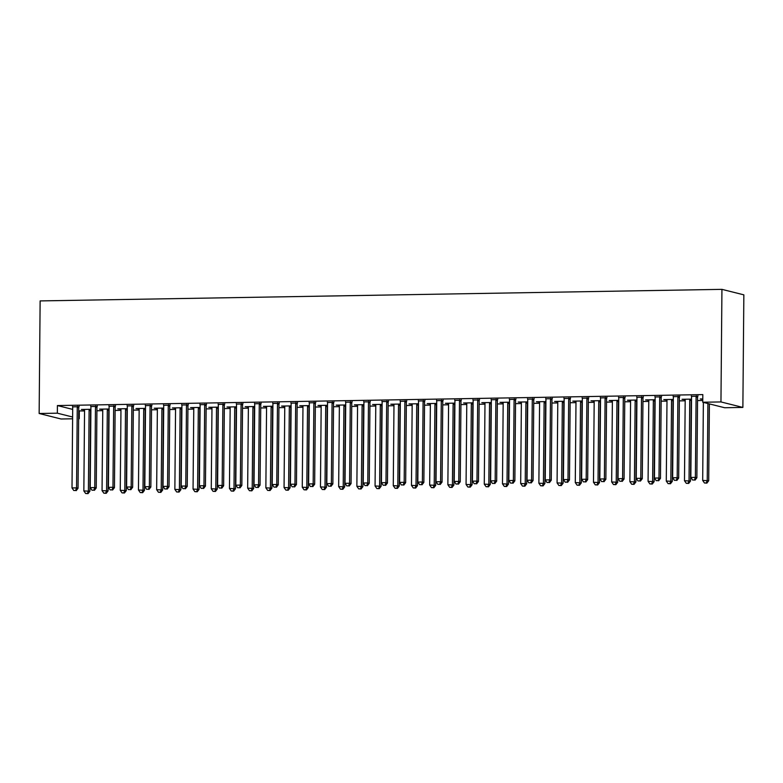 <?xml version="1.0" encoding="UTF-8"?>
<svg xmlns="http://www.w3.org/2000/svg" width="783" height="783" viewBox="0 0 783 783"><rect width="100%" height="100%" fill="white"/><g stroke="black" fill="none" stroke-linecap="round" stroke-linejoin="round"><path stroke-width="1.17" d="M78.721 410.899L84.554 410.958M96.916 410.752L102.749 410.654M115.121 410.439L120.954 410.341M133.316 410.135L139.159 410.038M151.52 409.822L157.354 409.724M169.715 409.519L175.558 409.421M187.92 409.206L193.753 409.108M206.125 408.902L211.958 408.804M224.32 408.589L230.163 408.491M242.524 408.286L248.358 408.188M260.729 407.972L266.563 407.874M278.924 407.669L284.767 407.561M297.129 407.356L302.962 407.258M315.324 407.043L321.167 406.945M333.529 406.739L339.362 406.641M351.733 406.426L357.567 406.328M369.928 406.123L375.771 406.025M388.133 405.809L393.966 405.711M406.328 405.506L412.171 405.408M424.533 405.193L430.366 405.095M442.738 404.889L448.571 404.791M460.933 404.576L466.776 404.478M479.137 404.273L484.971 404.165M497.332 403.959L503.175 403.862M515.537 403.656L521.37 403.548M533.742 403.343L539.575 403.245M551.937 403.03L557.78 402.932M570.141 402.726L575.975 402.628M588.346 402.413L594.18 402.315M606.541 402.11L612.384 402.012M624.746 401.796L630.579 401.699M642.941 401.493L648.784 401.395M661.146 401.18L666.979 401.082M679.35 400.876L685.184 400.779M697.545 400.563L702.772 400.475M79.328 411.046L79.259 418.68L78.652 418.69M72.613 418.797L61.064 418.993L39.15 413.493L57.355 413.189L72.633 417.016M72.692 409.392L57.413 405.555L702.821 394.603L702.752 402.237L724.666 407.737L742.871 407.424L743.85 294.848L721.936 289.358L40.129 300.917L39.15 413.493M102.671 409.509L99.578 409.157L109.101 409M97.19 406.426L90.828 406.534M139.071 408.883L135.988 408.54L145.501 408.383M133.599 405.809L127.228 405.917M175.48 408.266L172.387 407.923L181.901 407.767M169.999 405.193L163.637 405.3M211.88 407.649L208.787 407.307L218.3 407.15M206.399 404.576L200.037 404.684M248.28 407.033L245.187 406.69L254.7 406.534M242.799 403.959L236.437 404.067M284.679 406.416L281.586 406.074L291.11 405.907M279.198 403.343L272.836 403.451M321.079 405.8L317.996 405.457L327.509 405.291M315.608 402.716L309.236 402.834M357.488 405.183L354.396 404.84L363.909 404.674M352.007 402.1L345.646 402.208M393.888 404.566L390.795 404.224L400.309 404.057M388.407 401.483L382.045 401.591M430.288 403.95L427.195 403.607L436.718 403.441M424.807 400.867L418.445 400.974M466.688 403.333L463.605 402.991L473.118 402.824M461.216 400.25L454.845 400.358M503.097 402.716L500.004 402.364L509.518 402.208M497.616 399.633L491.254 399.741M539.497 402.1L536.404 401.748L545.917 401.591M534.016 399.017L527.654 399.124M575.896 401.473L572.804 401.131L582.317 400.974M570.415 398.4L564.054 398.508M612.296 400.857L609.203 400.514L618.727 400.358M606.815 397.784L600.453 397.891M648.696 400.24L645.613 399.898L655.126 399.741M643.225 397.167L636.853 397.275M685.105 399.624L682.013 399.281L691.526 399.124M679.624 396.55L673.263 396.658M697.819 396.237L691.458 396.345M702.782 399.33L700.217 398.978L702.782 398.929M661.42 396.854L655.058 396.961M666.901 399.937L663.808 399.594L673.321 399.428M625.02 397.47L618.658 397.578M630.501 400.553L627.408 400.211L636.922 400.044M588.62 398.087L582.258 398.195M594.101 401.17L591.008 400.827L600.522 400.661M552.221 398.704L545.849 398.811M557.692 401.787L554.609 401.444L564.122 401.278M515.811 399.33L509.449 399.438M521.292 402.403L518.199 402.061L527.722 401.894M479.411 399.947L473.049 400.054M484.892 403.02L481.799 402.677L491.313 402.521M443.012 400.563L436.65 400.671M448.493 403.636L445.4 403.294L454.913 403.137M406.612 401.18L400.24 401.288M412.093 404.253L409 403.911L418.514 403.754M370.202 401.796L363.841 401.904M375.683 404.87L372.6 404.527L382.114 404.371M333.803 402.413L327.441 402.521M339.284 405.486L336.191 405.144L345.704 404.987M297.403 403.03L291.041 403.137M302.884 406.113L299.791 405.76L309.305 405.604M261.003 403.646L254.641 403.754M266.484 406.729L263.391 406.387L272.905 406.22M224.604 404.263L218.232 404.371M230.075 407.346L226.992 407.003L236.505 406.837M188.194 404.88L181.832 404.987M193.675 407.963L190.582 407.62L200.105 407.454M151.794 405.496L145.432 405.604M157.275 408.579L154.182 408.237L163.696 408.07M115.395 406.113L109.033 406.22M120.876 409.196L117.783 408.853L127.296 408.687M78.995 406.739L72.623 406.847M84.476 409.812L81.383 409.47L90.897 409.303M78.652 418.533L79.259 418.68M57.413 405.555L57.355 413.189M702.752 402.237L720.957 401.933L721.936 289.358M742.871 407.424L720.957 401.933M696.341 395.865L696.234 396.149A1.918 1.811 -75.9 0 0 696.097 396.864L695.392 477.385L690.841 477.464L691.546 396.942A1.918 1.811 -75.9 0 0 691.418 396.227L691.311 395.953M697.976 395.836L697.712 396.521A1.918 1.811 -75.9 0 0 697.575 397.235L696.87 477.757L695.392 477.385L694.452 479.999L692.632 480.028L694.452 479.999M695.04 480.145L696.87 477.757M690.841 477.464L692.632 480.028M703.369 402.393L702.684 480.429L708.713 480.723L709.388 403.901M706.295 482.964L704.475 483.003L706.883 483.121L706.295 482.964L707.235 480.351L707.91 403.529M704.475 483.003L702.684 480.429M708.713 480.723L706.883 483.121M678.147 396.178L678.029 396.452A1.918 1.811 -75.9 0 0 677.892 397.177L677.197 477.689L672.646 477.767L673.341 397.245A1.918 1.811 -75.9 0 0 673.223 396.541L673.116 396.257M679.781 396.149L679.517 396.824A1.918 1.811 -75.9 0 0 679.38 397.539L678.675 478.061L677.197 477.689L676.248 480.302L674.427 480.341L676.248 480.302M676.845 480.459L678.675 478.061M672.646 477.767L674.427 480.341M659.942 396.482L659.834 396.766A1.918 1.811 -75.9 0 0 659.697 397.48L658.992 478.002L654.441 478.08L655.146 397.558A1.918 1.811 -75.9 0 0 655.019 396.844L654.911 396.57M661.576 396.452L661.312 397.138A1.918 1.811 -75.9 0 0 661.175 397.852L660.47 478.374L658.992 478.002L658.053 480.615L656.232 480.645L658.053 480.615M658.64 480.762L660.47 478.374M654.441 478.08L656.232 480.645M684.959 399.232L685.066 399.506A1.918 1.811 104.1 0 1 685.184 400.221L684.489 480.742L690.518 481.036L691.223 400.514A1.918 1.811 104.1 0 1 691.36 399.8L691.526 399.369M688.091 483.277L686.27 483.307L688.688 483.424L688.091 483.277L689.04 480.664L689.735 400.142A1.918 1.811 104.1 0 1 689.872 399.428L689.989 399.144M686.27 483.307L684.489 480.742M690.518 481.036L688.688 483.424M666.754 399.536L666.862 399.819A1.918 1.811 104.1 0 1 666.989 400.524L666.284 481.046L672.313 481.339L673.018 400.827A1.918 1.811 104.1 0 1 673.155 400.113L673.321 399.682M669.896 483.591L668.075 483.62L670.483 483.737L669.896 483.591L670.835 480.968L671.54 400.456A1.918 1.811 104.1 0 1 671.677 399.741L671.785 399.457M668.075 483.62L666.284 481.046M672.313 481.339L670.483 483.737M641.737 396.795L641.629 397.079A1.918 1.811 -75.9 0 0 641.492 397.793L640.788 478.305L636.236 478.384L636.941 397.862A1.918 1.811 -75.9 0 0 636.814 397.157L636.716 396.883M643.381 396.766L643.107 397.451A1.918 1.811 -75.9 0 0 642.97 398.165L642.275 478.677L640.788 478.305L639.848 480.928L638.028 480.958L639.848 480.928M640.435 481.075L642.275 478.677M636.236 478.384L638.028 480.958M623.542 397.098L623.434 397.382A1.918 1.811 -75.9 0 0 623.288 398.097L622.593 478.619L618.041 478.697L618.746 398.175A1.918 1.811 -75.9 0 0 618.619 397.461L618.511 397.187M625.177 397.079L624.912 397.754A1.918 1.811 -75.9 0 0 624.775 398.469L624.071 478.99L622.593 478.619L621.643 481.232L619.823 481.261L621.643 481.232M622.24 481.379L624.071 478.99M618.041 478.697L619.823 481.261M648.559 399.849L648.657 400.123A1.918 1.811 104.1 0 1 648.784 400.837L648.079 481.359L654.118 481.653L654.813 401.131A1.918 1.811 104.1 0 1 654.95 400.416L655.126 399.986M651.691 483.894L649.87 483.923L652.288 484.041L651.691 483.894L652.63 481.281L653.335 400.759A1.918 1.811 104.1 0 1 653.472 400.044L653.58 399.761M649.87 483.923L648.079 481.359M654.118 481.653L652.288 484.041M630.354 400.162L630.462 400.436A1.918 1.811 104.1 0 1 630.589 401.15L629.884 481.662L635.913 481.956L636.618 401.444A1.918 1.811 104.1 0 1 636.755 400.73L636.922 400.299M633.486 484.207L631.666 484.237L634.083 484.354L633.486 484.207L634.436 481.584L635.14 401.072A1.918 1.811 104.1 0 1 635.277 400.358L635.385 400.074M631.666 484.237L629.884 481.662M635.913 481.956L634.083 484.354M605.337 397.412L605.23 397.695A1.918 1.811 -75.9 0 0 605.093 398.41L604.388 478.922L599.837 479L600.541 398.488A1.918 1.811 -75.9 0 0 600.414 397.774L600.307 397.5M606.972 397.382L606.708 398.067A1.918 1.811 -75.9 0 0 606.571 398.782L605.866 479.294L604.388 478.922L603.448 481.545L601.628 481.574L603.448 481.545M604.036 481.692L605.866 479.294M599.837 479L601.628 481.574M612.149 400.465L612.257 400.749A1.918 1.811 104.1 0 1 612.384 401.454L611.68 481.976L617.709 482.269L618.413 401.748A1.918 1.811 104.1 0 1 618.55 401.033L618.717 400.602M615.291 484.511L613.471 484.54L615.878 484.657L615.291 484.511L616.231 481.897L616.935 401.376A1.918 1.811 104.1 0 1 617.073 400.661L617.18 400.377M613.471 484.54L611.68 481.976M617.709 482.269L615.878 484.657M587.142 397.715L587.025 397.999A1.918 1.811 -75.9 0 0 586.888 398.713L586.183 479.235L581.642 479.313L582.337 398.792A1.918 1.811 -75.9 0 0 582.219 398.087L582.112 397.803M588.777 397.695L588.513 398.371A1.918 1.811 -75.9 0 0 588.376 399.085L587.671 479.607L586.183 479.235L585.244 481.848L583.423 481.878L585.244 481.848M585.841 481.995L587.671 479.607M581.642 479.313L583.423 481.878M593.954 400.779L594.062 401.053A1.918 1.811 104.1 0 1 594.18 401.767L593.485 482.279L599.514 482.573L600.218 402.061A1.918 1.811 104.1 0 1 600.355 401.346L600.522 400.916M597.086 484.824L595.266 484.853L597.683 484.971L597.086 484.824L598.036 482.211L598.731 401.689A1.918 1.811 104.1 0 1 598.868 400.974L598.985 400.69M595.266 484.853L593.485 482.279M599.514 482.573L597.683 484.971M568.938 398.028L568.83 398.312A1.918 1.811 -75.9 0 0 568.693 399.027L567.988 479.548L563.437 479.617L564.142 399.105A1.918 1.811 -75.9 0 0 564.014 398.39L563.907 398.116M570.572 397.999L570.308 398.684A1.918 1.811 -75.9 0 0 570.171 399.399L569.466 479.91L567.988 479.548L567.049 482.162L565.228 482.191L567.049 482.162M567.636 482.308L569.466 479.91M563.437 479.617L565.228 482.191M575.75 401.082L575.857 401.366A1.918 1.811 104.1 0 1 575.985 402.071L575.28 482.592L581.309 482.886L582.014 402.364A1.918 1.811 104.1 0 1 582.151 401.65L582.317 401.219M578.891 485.127L577.071 485.157L579.479 485.274L578.891 485.127L579.831 482.514L580.536 401.992A1.918 1.811 104.1 0 1 580.673 401.278L580.78 400.994M577.071 485.157L575.28 482.592M581.309 482.886L579.479 485.274M550.733 398.341L550.625 398.616A1.918 1.811 -75.9 0 0 550.488 399.33L549.783 479.852L545.232 479.93L545.937 399.408A1.918 1.811 -75.9 0 0 545.81 398.704L545.712 398.42M552.367 398.312L552.103 398.987A1.918 1.811 -75.9 0 0 551.966 399.702L551.261 480.224L549.783 479.852L548.844 482.465L547.023 482.494L548.844 482.465M549.431 482.612L551.261 480.224M545.232 479.93L547.023 482.494M557.555 401.395L557.653 401.669A1.918 1.811 104.1 0 1 557.78 402.384L557.075 482.905L563.114 483.199L563.809 402.677A1.918 1.811 104.1 0 1 563.946 401.963L564.122 401.532M560.687 485.44L558.866 485.47L561.274 485.587L560.687 485.44L561.626 482.827L562.331 402.305A1.918 1.811 104.1 0 1 562.468 401.591L562.576 401.307M558.866 485.47L557.075 482.905M563.114 483.199L561.274 485.587M532.538 398.645L532.43 398.929A1.918 1.811 -75.9 0 0 532.283 399.643L531.588 480.165L527.037 480.243L527.742 399.721A1.918 1.811 -75.9 0 0 527.615 399.007L527.507 398.733M534.172 398.616L533.908 399.301A1.918 1.811 -75.9 0 0 533.771 400.015L533.066 480.537L531.588 480.165L530.639 482.778L528.819 482.808L530.639 482.778M531.236 482.925L533.066 480.537M527.037 480.243L528.819 482.808M539.35 401.699L539.458 401.982A1.918 1.811 104.1 0 1 539.585 402.687L538.88 483.209L544.909 483.502L545.614 402.981A1.918 1.811 104.1 0 1 545.751 402.266L545.917 401.836M542.482 485.744L540.661 485.773L543.079 485.9L542.482 485.744L543.431 483.131L544.126 402.609A1.918 1.811 104.1 0 1 544.273 401.894L544.381 401.62M540.661 485.773L538.88 483.209M544.909 483.502L543.079 485.9M514.333 398.958L514.225 399.232A1.918 1.811 -75.9 0 0 514.088 399.947L513.384 480.468L508.833 480.547L509.537 400.025A1.918 1.811 -75.9 0 0 509.41 399.32L509.302 399.036M515.968 398.929L515.703 399.604A1.918 1.811 -75.9 0 0 515.566 400.319L514.862 480.84L513.384 480.468L512.444 483.082L510.624 483.121L512.444 483.082M513.031 483.238L514.862 480.84M508.833 480.547L510.624 483.121M521.145 402.012L521.253 402.286A1.918 1.811 104.1 0 1 521.38 403L520.675 483.522L526.705 483.816L527.409 403.294A1.918 1.811 104.1 0 1 527.546 402.579L527.713 402.149M524.287 486.057L522.467 486.086L524.874 486.204L524.287 486.057L525.227 483.444L525.931 402.922A1.918 1.811 104.1 0 1 526.068 402.208L526.176 401.924M522.467 486.086L520.675 483.522M526.705 483.816L524.874 486.204M496.138 399.261L496.021 399.545A1.918 1.811 -75.9 0 0 495.884 400.26L495.179 480.782L490.638 480.86L491.332 400.338A1.918 1.811 -75.9 0 0 491.205 399.624L491.107 399.35M497.773 399.232L497.508 399.917A1.918 1.811 -75.9 0 0 497.362 400.632L496.667 481.154L495.179 480.782L494.239 483.395L492.419 483.424L494.239 483.395M494.836 483.542L496.667 481.154M490.638 480.86L492.419 483.424M502.95 402.315L503.058 402.599A1.918 1.811 104.1 0 1 503.175 403.304L502.48 483.825L508.51 484.119L509.214 403.597A1.918 1.811 104.1 0 1 509.351 402.883L509.518 402.452M506.082 486.36L504.262 486.4L506.679 486.517L506.082 486.36L507.022 483.747L507.727 403.225A1.918 1.811 104.1 0 1 507.864 402.511L507.981 402.237M504.262 486.4L502.48 483.825M508.51 484.119L506.679 486.517M477.933 399.575L477.826 399.849A1.918 1.811 -75.9 0 0 477.689 400.563L476.984 481.085L472.433 481.163L473.138 400.642A1.918 1.811 -75.9 0 0 473.01 399.937L472.903 399.653M479.568 399.545L479.304 400.221A1.918 1.811 -75.9 0 0 479.167 400.935L478.462 481.457L476.984 481.085L476.035 483.698L474.224 483.737L476.035 483.698M476.632 483.855L478.462 481.457M472.433 481.163L474.224 483.737M484.746 402.628L484.853 402.902A1.918 1.811 104.1 0 1 484.98 403.617L484.276 484.139L490.305 484.432L491.01 403.911A1.918 1.811 104.1 0 1 491.147 403.196L491.313 402.765M487.887 486.674L486.067 486.703L488.475 486.82L487.887 486.674L488.827 484.06L489.532 403.539A1.918 1.811 104.1 0 1 489.669 402.824L489.776 402.54M486.067 486.703L484.276 484.139M490.305 484.432L488.475 486.82M459.729 399.878L459.621 400.162A1.918 1.811 -75.9 0 0 459.484 400.876L458.779 481.398L454.228 481.476L454.933 400.955A1.918 1.811 -75.9 0 0 454.806 400.24L454.708 399.966M461.363 399.849L461.099 400.534A1.918 1.811 -75.9 0 0 460.962 401.248L460.257 481.77L458.779 481.398L457.84 484.011L456.019 484.041L457.84 484.011M458.427 484.158L460.257 481.77M454.228 481.476L456.019 484.041M466.551 402.932L466.648 403.216A1.918 1.811 104.1 0 1 466.776 403.92L466.071 484.442L472.1 484.736L472.805 404.214A1.918 1.811 104.1 0 1 472.942 403.499L473.118 403.069M469.683 486.987L467.862 487.016L470.27 487.134L469.683 486.987L470.622 484.364L471.327 403.852A1.918 1.811 104.1 0 1 471.464 403.137L471.572 402.854M467.862 487.016L466.071 484.442M472.1 484.736L470.27 487.134M441.534 400.191L441.416 400.475A1.918 1.811 -75.9 0 0 441.279 401.19L440.584 481.702L436.033 481.78L436.728 401.258A1.918 1.811 -75.9 0 0 436.611 400.553L436.503 400.27M443.168 400.162L442.904 400.837A1.918 1.811 -75.9 0 0 442.767 401.552L442.062 482.074L440.584 481.702L439.635 484.325L437.814 484.354L439.635 484.325M440.232 484.471L442.062 482.074M436.033 481.78L437.814 484.354M448.346 403.245L448.453 403.519A1.918 1.811 104.1 0 1 448.581 404.234L447.876 484.755L453.905 485.049L454.61 404.527A1.918 1.811 104.1 0 1 454.747 403.813L454.913 403.382M451.478 487.29L449.657 487.32L452.075 487.437L451.478 487.29L452.427 484.677L453.122 404.155A1.918 1.811 104.1 0 1 453.259 403.441L453.377 403.157M449.657 487.32L447.876 484.755M453.905 485.049L452.075 487.437M423.329 400.495L423.221 400.779A1.918 1.811 -75.9 0 0 423.084 401.493L422.38 482.015L417.828 482.093L418.533 401.571A1.918 1.811 -75.9 0 0 418.406 400.857L418.298 400.583M424.963 400.465L424.699 401.15A1.918 1.811 -75.9 0 0 424.562 401.865L423.857 482.387L422.38 482.015L421.44 484.628L419.619 484.657L421.44 484.628M422.027 484.775L423.857 482.387M417.828 482.093L419.619 484.657M430.141 403.558L430.249 403.832A1.918 1.811 104.1 0 1 430.376 404.537L429.671 485.059L435.7 485.352L436.405 404.84A1.918 1.811 104.1 0 1 436.542 404.126L436.708 403.695M433.283 487.603L431.462 487.633L433.87 487.75L433.283 487.603L434.222 484.98L434.927 404.468A1.918 1.811 104.1 0 1 435.064 403.754L435.172 403.47M431.462 487.633L429.671 485.059M435.7 485.352L433.87 487.75M405.124 400.808L405.017 401.092A1.918 1.811 -75.9 0 0 404.88 401.806L404.175 482.318L399.624 482.397L400.328 401.885A1.918 1.811 -75.9 0 0 400.201 401.17L400.103 400.896M406.769 400.779L406.494 401.464A1.918 1.811 -75.9 0 0 406.357 402.178L405.663 482.69L404.175 482.318L403.235 484.941L401.415 484.971L403.235 484.941M403.832 485.088L405.663 482.69M399.624 482.397L401.415 484.971M411.946 403.862L412.044 404.136A1.918 1.811 104.1 0 1 412.171 404.85L411.466 485.372L417.505 485.666L418.2 405.144A1.918 1.811 104.1 0 1 418.347 404.429L418.514 403.999M415.078 487.907L413.258 487.936L415.675 488.054L415.078 487.907L416.018 485.294L416.722 404.772A1.918 1.811 104.1 0 1 416.859 404.057L416.967 403.774M413.258 487.936L411.466 485.372M417.505 485.666L415.675 488.054M386.929 401.111L386.822 401.395A1.918 1.811 -75.9 0 0 386.685 402.11L385.98 482.631L381.429 482.71L382.133 402.188A1.918 1.811 -75.9 0 0 382.006 401.473L381.898 401.199M388.564 401.092L388.299 401.767A1.918 1.811 -75.9 0 0 388.162 402.482L387.458 483.003L385.98 482.631L385.03 485.245L383.21 485.274L385.03 485.245M385.627 485.391L387.458 483.003M381.429 482.71L383.21 485.274M393.741 404.175L393.849 404.449A1.918 1.811 104.1 0 1 393.976 405.163L393.272 485.675L399.301 485.969L400.005 405.457A1.918 1.811 104.1 0 1 400.142 404.742L400.309 404.312M396.873 488.22L395.063 488.249L397.47 488.367L396.873 488.22L397.823 485.597L398.527 405.085A1.918 1.811 104.1 0 1 398.664 404.371L398.772 404.087M395.063 488.249L393.272 485.675M399.301 485.969L397.47 488.367M368.724 401.425L368.617 401.708A1.918 1.811 -75.9 0 0 368.48 402.423L367.775 482.945L363.224 483.013L363.929 402.501A1.918 1.811 -75.9 0 0 363.801 401.787L363.694 401.513M370.359 401.395L370.095 402.08A1.918 1.811 -75.9 0 0 369.958 402.795L369.253 483.307L367.775 482.945L366.836 485.558L365.015 485.587L366.836 485.558M367.423 485.705L369.253 483.307M363.224 483.013L365.015 485.587M375.546 404.478L375.644 404.762A1.918 1.811 104.1 0 1 375.771 405.467L375.067 485.989L381.096 486.282L381.801 405.76A1.918 1.811 104.1 0 1 381.938 405.046L382.104 404.615M378.678 488.523L376.858 488.553L379.266 488.67L378.678 488.523L379.618 485.91L380.323 405.388A1.918 1.811 104.1 0 1 380.46 404.674L380.567 404.39M376.858 488.553L375.067 485.989M381.096 486.282L379.266 488.67M350.53 401.728L350.412 402.012A1.918 1.811 -75.9 0 0 350.275 402.726L349.58 483.248L345.029 483.326L345.724 402.805A1.918 1.811 -75.9 0 0 345.606 402.1L345.499 401.816M352.164 401.708L351.9 402.384A1.918 1.811 -75.9 0 0 351.763 403.098L351.058 483.62L349.58 483.248L348.631 485.861L346.81 485.891L348.631 485.861M349.228 486.008L351.058 483.62M345.029 483.326L346.81 485.891M357.342 404.791L357.449 405.065A1.918 1.811 104.1 0 1 357.567 405.78L356.872 486.292L362.901 486.595L363.606 406.074A1.918 1.811 104.1 0 1 363.743 405.359L363.909 404.928M360.474 488.837L358.653 488.866L361.071 488.984L360.474 488.837L361.423 486.223L362.118 405.702A1.918 1.811 104.1 0 1 362.255 404.987L362.372 404.703M358.653 488.866L356.872 486.292M362.901 486.595L361.071 488.984M332.325 402.041L332.217 402.325A1.918 1.811 -75.9 0 0 332.08 403.039L331.375 483.561L326.824 483.63L327.529 403.118A1.918 1.811 -75.9 0 0 327.402 402.403L327.294 402.129M333.959 402.012L333.695 402.697A1.918 1.811 -75.9 0 0 333.558 403.411L332.853 483.933L331.375 483.561L330.436 486.174L328.615 486.204L330.436 486.174M331.023 486.321L332.853 483.933M326.824 483.63L328.615 486.204M339.137 405.095L339.245 405.379A1.918 1.811 104.1 0 1 339.372 406.083L338.667 486.605L344.696 486.899L345.401 406.377A1.918 1.811 104.1 0 1 345.538 405.663L345.704 405.232M342.279 489.14L340.458 489.169L342.866 489.287L342.279 489.14L343.218 486.527L343.923 406.005A1.918 1.811 104.1 0 1 344.06 405.291L344.168 405.017M340.458 489.169L338.667 486.605M344.696 486.899L342.866 489.287M314.12 402.354L314.012 402.628A1.918 1.811 -75.9 0 0 313.875 403.343L313.171 483.865L308.619 483.943L309.324 403.421A1.918 1.811 -75.9 0 0 309.197 402.716L309.099 402.433M315.764 402.325L315.49 403A1.918 1.811 -75.9 0 0 315.353 403.715L314.658 484.237L313.171 483.865L312.231 486.478L310.411 486.507L312.231 486.478M312.818 486.625L314.658 484.237M308.619 483.943L310.411 486.507M320.942 405.408L321.04 405.682A1.918 1.811 104.1 0 1 321.167 406.397L320.462 486.918L326.501 487.212L327.196 406.69A1.918 1.811 104.1 0 1 327.333 405.976L327.509 405.545M324.074 489.453L322.253 489.483L324.671 489.6L324.074 489.453L325.014 486.84L325.718 406.318A1.918 1.811 104.1 0 1 325.855 405.604L325.963 405.32M322.253 489.483L320.462 486.918M326.501 487.212L324.671 489.6M295.925 402.658L295.817 402.942A1.918 1.811 -75.9 0 0 295.671 403.656L294.976 484.178L290.424 484.256L291.129 403.734A1.918 1.811 -75.9 0 0 291.002 403.02L290.894 402.746M297.56 402.628L297.295 403.314A1.918 1.811 -75.9 0 0 297.158 404.028L296.454 484.55L294.976 484.178L294.026 486.791L292.206 486.82L294.026 486.791M294.623 486.938L296.454 484.55M290.424 484.256L292.206 486.82M302.737 405.711L302.845 405.995A1.918 1.811 104.1 0 1 302.972 406.7L302.267 487.222L308.296 487.515L309.001 406.994A1.918 1.811 104.1 0 1 309.138 406.279L309.305 405.848M305.869 489.757L304.049 489.796L306.466 489.913L305.869 489.757L306.819 487.143L307.523 406.622A1.918 1.811 104.1 0 1 307.66 405.907L307.768 405.633M304.049 489.796L302.267 487.222M308.296 487.515L306.466 489.913M277.72 402.971L277.613 403.245A1.918 1.811 -75.9 0 0 277.476 403.959L276.771 484.481L272.22 484.56L272.924 404.038A1.918 1.811 -75.9 0 0 272.797 403.333L272.69 403.049M279.355 402.942L279.091 403.617A1.918 1.811 -75.9 0 0 278.954 404.331L278.249 484.853L276.771 484.481L275.831 487.095L274.011 487.134L275.831 487.095M276.419 487.251L278.249 484.853M272.22 484.56L274.011 487.134M259.525 403.274L259.408 403.558A1.918 1.811 -75.9 0 0 259.271 404.273L258.566 484.794L254.025 484.873L254.72 404.351A1.918 1.811 -75.9 0 0 254.602 403.636L254.495 403.362M261.16 403.245L260.896 403.93A1.918 1.811 -75.9 0 0 260.759 404.645L260.054 485.166L258.566 484.794L257.627 487.408L255.806 487.437L257.627 487.408M258.224 487.555L260.054 485.166M254.025 484.873L255.806 487.437M241.321 403.588L241.213 403.862A1.918 1.811 -75.9 0 0 241.076 404.576L240.371 485.098L235.82 485.176L236.525 404.654A1.918 1.811 -75.9 0 0 236.397 403.95L236.29 403.666M242.955 403.558L242.691 404.234A1.918 1.811 -75.9 0 0 242.554 404.948L241.849 485.47L240.371 485.098L239.432 487.711L237.611 487.75L239.432 487.711M240.019 487.868L241.849 485.47M235.82 485.176L237.611 487.75M223.116 403.891L223.008 404.175A1.918 1.811 -75.9 0 0 222.871 404.889L222.166 485.411L217.615 485.489L218.32 404.968A1.918 1.811 -75.9 0 0 218.193 404.253L218.095 403.979M224.75 403.862L224.486 404.547A1.918 1.811 -75.9 0 0 224.349 405.261L223.644 485.783L222.166 485.411L221.227 488.024L219.406 488.054L221.227 488.024M221.814 488.171L223.644 485.783M217.615 485.489L219.406 488.054M204.921 404.204L204.803 404.488A1.918 1.811 -75.9 0 0 204.666 405.202L203.972 485.714L199.42 485.793L200.125 405.271A1.918 1.811 -75.9 0 0 199.998 404.566L199.89 404.282M206.555 404.175L206.291 404.86A1.918 1.811 -75.9 0 0 206.154 405.574L205.449 486.086L203.972 485.714L203.022 488.338L201.202 488.367L203.022 488.338M203.619 488.484L205.449 486.086M199.42 485.793L201.202 488.367M186.716 404.508L186.608 404.791A1.918 1.811 -75.9 0 0 186.471 405.506L185.767 486.028L181.216 486.106L181.92 405.584A1.918 1.811 -75.9 0 0 181.793 404.87L181.685 404.596M188.351 404.478L188.086 405.163A1.918 1.811 -75.9 0 0 187.949 405.878L187.245 486.4L185.767 486.028L184.827 488.641L183.007 488.67L184.827 488.641M185.414 488.788L187.245 486.4M181.216 486.106L183.007 488.67M168.521 404.821L168.404 405.105A1.918 1.811 -75.9 0 0 168.267 405.819L167.562 486.331L163.021 486.409L163.716 405.897A1.918 1.811 -75.9 0 0 163.588 405.183L163.49 404.909M170.156 404.791L169.891 405.477A1.918 1.811 -75.9 0 0 169.745 406.191L169.05 486.703L167.562 486.331L166.622 488.954L164.802 488.984L166.622 488.954M167.219 489.101L169.05 486.703M163.021 486.409L164.802 488.984M284.532 406.025L284.64 406.299A1.918 1.811 104.1 0 1 284.767 407.013L284.063 487.535L290.092 487.829L290.796 407.307A1.918 1.811 104.1 0 1 290.933 406.592L291.1 406.162M287.674 490.07L285.854 490.099L288.261 490.217L287.674 490.07L288.614 487.457L289.319 406.935A1.918 1.811 104.1 0 1 289.456 406.22L289.563 405.937M285.854 490.099L284.063 487.535M290.092 487.829L288.261 490.217M266.337 406.328L266.445 406.612A1.918 1.811 104.1 0 1 266.563 407.317L265.868 487.838L271.897 488.132L272.601 407.61A1.918 1.811 104.1 0 1 272.738 406.896L272.905 406.465M269.469 490.373L267.649 490.412L270.066 490.53L269.469 490.373L270.419 487.76L271.114 407.238A1.918 1.811 104.1 0 1 271.251 406.524L271.368 406.25M267.649 490.412L265.868 487.838M271.897 488.132L270.066 490.53M248.133 406.641L248.24 406.915A1.918 1.811 104.1 0 1 248.368 407.63L247.663 488.152L253.692 488.445L254.397 407.923A1.918 1.811 104.1 0 1 254.534 407.209L254.7 406.778M251.274 490.687L249.454 490.716L251.862 490.833L251.274 490.687L252.214 488.073L252.919 407.551A1.918 1.811 104.1 0 1 253.056 406.837L253.163 406.553M249.454 490.716L247.663 488.152M253.692 488.445L251.862 490.833M229.938 406.945L230.036 407.229A1.918 1.811 104.1 0 1 230.163 407.933L229.458 488.455L235.497 488.749L236.192 408.227A1.918 1.811 104.1 0 1 236.329 407.512L236.505 407.082M233.07 491L231.249 491.029L233.657 491.147L233.07 491L234.009 488.377L234.714 407.865A1.918 1.811 104.1 0 1 234.851 407.15L234.959 406.866M231.249 491.029L229.458 488.455M235.497 488.749L233.657 491.147M211.733 407.258L211.841 407.532A1.918 1.811 104.1 0 1 211.968 408.246L211.263 488.768L217.292 489.062L217.997 408.54A1.918 1.811 104.1 0 1 218.134 407.826L218.3 407.395M214.865 491.303L213.045 491.332L215.462 491.45L214.865 491.303L215.814 488.69L216.509 408.168A1.918 1.811 104.1 0 1 216.656 407.454L216.764 407.17M213.045 491.332L211.263 488.768M217.292 489.062L215.462 491.45M193.528 407.571L193.636 407.845A1.918 1.811 104.1 0 1 193.763 408.56L193.058 489.072L199.088 489.365L199.792 408.853A1.918 1.811 104.1 0 1 199.929 408.139L200.096 407.708M196.67 491.616L194.85 491.646L197.257 491.763L196.67 491.616L197.61 488.993L198.314 408.481A1.918 1.811 104.1 0 1 198.451 407.767L198.559 407.483M194.85 491.646L193.058 489.072M199.088 489.365L197.257 491.763M175.333 407.874L175.441 408.158A1.918 1.811 104.1 0 1 175.558 408.863L174.863 489.385L180.893 489.678L181.597 409.157A1.918 1.811 104.1 0 1 181.734 408.442L181.901 408.012M178.465 491.92L176.645 491.949L179.062 492.067L178.465 491.92L179.405 489.306L180.11 408.785A1.918 1.811 104.1 0 1 180.247 408.07L180.364 407.786M176.645 491.949L174.863 489.385M180.893 489.678L179.062 492.067M150.316 405.124L150.209 405.408A1.918 1.811 -75.9 0 0 150.072 406.123L149.367 486.644L144.816 486.723L145.521 406.201A1.918 1.811 -75.9 0 0 145.393 405.496L145.286 405.212M151.951 405.105L151.687 405.78A1.918 1.811 -75.9 0 0 151.55 406.494L150.845 487.016L149.367 486.644L148.418 489.258L146.607 489.287L148.418 489.258M149.015 489.404L150.845 487.016M144.816 486.723L146.607 489.287M157.129 408.188L157.236 408.462A1.918 1.811 104.1 0 1 157.363 409.176L156.659 489.688L162.688 489.982L163.393 409.47A1.918 1.811 104.1 0 1 163.53 408.755L163.696 408.325M160.27 492.233L158.45 492.262L160.858 492.38L160.27 492.233L161.21 489.62L161.915 409.098A1.918 1.811 104.1 0 1 162.052 408.383L162.159 408.1M158.45 492.262L156.659 489.688M162.688 489.982L160.858 492.38M132.112 405.437L132.004 405.721A1.918 1.811 -75.9 0 0 131.867 406.436L131.162 486.957L126.611 487.026L127.316 406.514A1.918 1.811 -75.9 0 0 127.189 405.8L127.091 405.525M133.746 405.408L133.482 406.093A1.918 1.811 -75.9 0 0 133.345 406.808L132.64 487.32L131.162 486.957L130.223 489.571L128.402 489.6L130.223 489.571M130.81 489.718L132.64 487.32M126.611 487.026L128.402 489.6M138.934 408.491L139.031 408.775A1.918 1.811 104.1 0 1 139.159 409.48L138.454 490.001L144.483 490.295L145.188 409.773A1.918 1.811 104.1 0 1 145.325 409.059L145.501 408.628M142.066 492.536L140.245 492.566L142.653 492.683L142.066 492.536L143.005 489.923L143.71 409.401A1.918 1.811 104.1 0 1 143.847 408.687L143.955 408.403M140.245 492.566L138.454 490.001M144.483 490.295L142.653 492.683M113.917 405.741L113.799 406.025A1.918 1.811 -75.9 0 0 113.662 406.739L112.967 487.261L108.416 487.339L109.111 406.817A1.918 1.811 -75.9 0 0 108.994 406.113L108.886 405.829M115.551 405.721L115.287 406.397A1.918 1.811 -75.9 0 0 115.15 407.111L114.445 487.633L112.967 487.261L112.018 489.874L110.197 489.904L112.018 489.874M112.615 490.021L114.445 487.633M108.416 487.339L110.197 489.904M120.729 408.804L120.836 409.078A1.918 1.811 104.1 0 1 120.964 409.793L120.259 490.305L126.288 490.608L126.993 410.086A1.918 1.811 104.1 0 1 127.13 409.372L127.296 408.941M123.861 492.85L122.04 492.879L124.458 492.996L123.861 492.85L124.81 490.236L125.505 409.715A1.918 1.811 104.1 0 1 125.642 409L125.76 408.716M122.04 492.879L120.259 490.305M126.288 490.608L124.458 492.996M95.712 406.054L95.604 406.338A1.918 1.811 -75.9 0 0 95.467 407.052L94.763 487.574L90.211 487.652L90.916 407.131A1.918 1.811 -75.9 0 0 90.789 406.416L90.681 406.142M97.346 406.025L97.082 406.71A1.918 1.811 -75.9 0 0 96.945 407.424L96.24 487.946L94.763 487.574L93.823 490.187L92.002 490.217L93.823 490.187M94.41 490.334L96.24 487.946M90.211 487.652L92.002 490.217M102.524 409.108L102.632 409.392A1.918 1.811 104.1 0 1 102.759 410.096L102.054 490.618L108.083 490.912L108.788 410.39A1.918 1.811 104.1 0 1 108.925 409.675L109.091 409.245M105.666 493.153L103.845 493.182L106.253 493.31L105.666 493.153L106.605 490.54L107.31 410.018A1.918 1.811 104.1 0 1 107.447 409.303L107.555 409.029M103.845 493.182L102.054 490.618M108.083 490.912L106.253 493.31M77.507 406.367L77.4 406.641A1.918 1.811 -75.9 0 0 77.263 407.356L76.558 487.878L72.007 487.956L72.711 407.434A1.918 1.811 -75.9 0 0 72.584 406.729L72.486 406.446M79.152 406.338L78.877 407.013A1.918 1.811 -75.9 0 0 78.74 407.728L78.046 488.249L76.558 487.878L75.618 490.491L73.798 490.52L75.618 490.491M76.215 490.647L78.046 488.249M72.007 487.956L73.798 490.52M84.329 409.421L84.427 409.695A1.918 1.811 104.1 0 1 84.554 410.409L83.85 490.931L89.888 491.225L90.583 410.703A1.918 1.811 104.1 0 1 90.73 409.989L90.897 409.558M87.461 493.466L85.641 493.496L88.058 493.613L87.461 493.466L88.401 490.853L89.105 410.331A1.918 1.811 104.1 0 1 89.242 409.617L89.35 409.333M85.641 493.496L83.85 490.931M89.888 491.225L88.058 493.613M696.234 396.149L697.712 396.521M696.097 396.864L697.575 397.235M678.029 396.452L679.517 396.824M677.892 397.177L679.38 397.539M659.834 396.766L661.312 397.138M659.697 397.48L661.175 397.852M691.223 400.514L689.735 400.142M691.36 399.8L689.872 399.428M673.018 400.827L671.54 400.456M673.155 400.113L671.677 399.741M641.629 397.079L643.107 397.451M641.492 397.793L642.97 398.165M623.434 397.382L624.912 397.754M623.288 398.097L624.775 398.469M654.813 401.131L653.335 400.759M654.95 400.416L653.472 400.044M636.618 401.444L635.14 401.072M636.755 400.73L635.277 400.358M605.23 397.695L606.708 398.067M605.093 398.41L606.571 398.782M618.413 401.748L616.935 401.376M618.55 401.033L617.073 400.661M587.025 397.999L588.513 398.371M586.888 398.713L588.376 399.085M600.218 402.061L598.731 401.689M600.355 401.346L598.868 400.974M568.83 398.312L570.308 398.684M568.693 399.027L570.171 399.399M582.014 402.364L580.536 401.992M582.151 401.65L580.673 401.278M550.625 398.616L552.103 398.987M550.488 399.33L551.966 399.702M563.809 402.677L562.331 402.305M563.946 401.963L562.468 401.591M532.43 398.929L533.908 399.301M532.283 399.643L533.771 400.015M545.614 402.981L544.126 402.609M545.751 402.266L544.273 401.894M514.225 399.232L515.703 399.604M514.088 399.947L515.566 400.319M527.409 403.294L525.931 402.922M527.546 402.579L526.068 402.208M496.021 399.545L497.508 399.917M495.884 400.26L497.362 400.632M509.214 403.597L507.727 403.225M509.351 402.883L507.864 402.511M477.826 399.849L479.304 400.221M477.689 400.563L479.167 400.935M491.01 403.911L489.532 403.539M491.147 403.196L489.669 402.824M459.621 400.162L461.099 400.534M459.484 400.876L460.962 401.248M472.805 404.214L471.327 403.852M472.942 403.499L471.464 403.137M441.416 400.475L442.904 400.837M441.279 401.19L442.767 401.552M454.61 404.527L453.122 404.155M454.747 403.813L453.259 403.441M423.221 400.779L424.699 401.15M423.084 401.493L424.562 401.865M436.405 404.84L434.927 404.468M436.542 404.126L435.064 403.754M405.017 401.092L406.494 401.464M404.88 401.806L406.357 402.178M418.2 405.144L416.722 404.772M418.347 404.429L416.859 404.057M386.822 401.395L388.299 401.767M386.685 402.11L388.162 402.482M400.005 405.457L398.527 405.085M400.142 404.742L398.664 404.371M368.617 401.708L370.095 402.08M368.48 402.423L369.958 402.795M381.801 405.76L380.323 405.388M381.938 405.046L380.46 404.674M350.412 402.012L351.9 402.384M350.275 402.726L351.763 403.098M363.606 406.074L362.118 405.702M363.743 405.359L362.255 404.987M332.217 402.325L333.695 402.697M332.08 403.039L333.558 403.411M345.401 406.377L343.923 406.005M345.538 405.663L344.06 405.291M314.012 402.628L315.49 403M313.875 403.343L315.353 403.715M327.196 406.69L325.718 406.318M327.333 405.976L325.855 405.604M295.817 402.942L297.295 403.314M295.671 403.656L297.158 404.028M309.001 406.994L307.523 406.622M309.138 406.279L307.66 405.907M277.613 403.245L279.091 403.617M277.476 403.959L278.954 404.331M259.408 403.558L260.896 403.93M259.271 404.273L260.759 404.645M241.213 403.862L242.691 404.234M241.076 404.576L242.554 404.948M223.008 404.175L224.486 404.547M222.871 404.889L224.349 405.261M204.803 404.488L206.291 404.86M204.666 405.202L206.154 405.574M186.608 404.791L188.086 405.163M186.471 405.506L187.949 405.878M168.404 405.105L169.891 405.477M168.267 405.819L169.745 406.191M290.796 407.307L289.319 406.935M290.933 406.592L289.456 406.22M272.601 407.61L271.114 407.238M272.738 406.896L271.251 406.524M254.397 407.923L252.919 407.551M254.534 407.209L253.056 406.837M236.192 408.227L234.714 407.865M236.329 407.512L234.851 407.15M217.997 408.54L216.509 408.168M218.134 407.826L216.656 407.454M199.792 408.853L198.314 408.481M199.929 408.139L198.451 407.767M181.597 409.157L180.11 408.785M181.734 408.442L180.247 408.07M150.209 405.408L151.687 405.78M150.072 406.123L151.55 406.494M163.393 409.47L161.915 409.098M163.53 408.755L162.052 408.383M132.004 405.721L133.482 406.093M131.867 406.436L133.345 406.808M145.188 409.773L143.71 409.401M145.325 409.059L143.847 408.687M113.799 406.025L115.287 406.397M113.662 406.739L115.15 407.111M126.993 410.086L125.505 409.715M127.13 409.372L125.642 409M95.604 406.338L97.082 406.71M95.467 407.052L96.945 407.424M108.788 410.39L107.31 410.018M108.925 409.675L107.447 409.303M77.4 406.641L78.877 407.013M77.263 407.356L78.74 407.728M90.583 410.703L89.105 410.331M90.73 409.989L89.242 409.617"/></g></svg>
